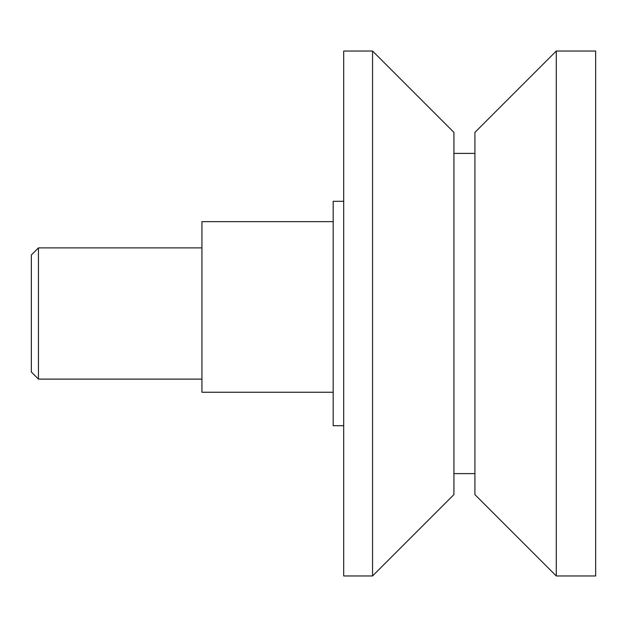 <?xml version="1.0" encoding="UTF-8"?>
<svg xmlns="http://www.w3.org/2000/svg" width="627" height="627" viewBox="0 0 627 627"><rect width="100%" height="100%" fill="white"/><g stroke="black" fill="none" stroke-linecap="round" stroke-linejoin="round"><path stroke-width="0.94" d="M38.451 247.884L38.451 379.116L31.35 372.015L31.35 254.985L38.451 247.884L201.949 247.884M201.949 379.116L38.451 379.116M556.282 51.038L595.65 51.038L595.65 575.962L556.282 575.962L474.913 494.601L474.913 132.399L556.282 51.038L556.282 575.962M453.917 153.396L474.913 153.396M474.913 473.604L453.917 473.604M372.556 51.038L453.917 132.399L453.917 494.601L372.556 575.962L343.682 575.962L343.682 51.038L372.556 51.038L372.556 575.962M343.682 425.702L333.188 425.702L333.188 201.298L343.682 201.298M333.188 392.243L201.949 392.243L201.949 221.637L333.188 221.637"/></g></svg>

